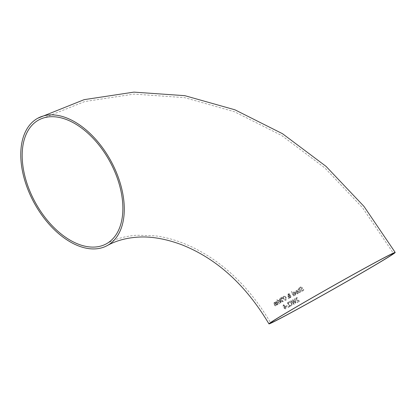 <?xml version="1.0" encoding="UTF-8"?>
<svg xmlns="http://www.w3.org/2000/svg" width="416" height="416" viewBox="0 0 416 416"><rect width="100%" height="100%" fill="white"/><g stroke="black" fill="none" stroke-linecap="round" stroke-linejoin="round"><path stroke-width="0.31" stroke-dasharray="2.08 1.56" d="M284.102 308.22L285.709 308.906L286.213 308.188L285.984 307.216L284.913 306.467L284.835 305.349L283.364 304.788L283.026 306.28L284.04 306.946L284.055 308.246L285.662 308.932L286.166 308.22L285.938 307.242L284.866 306.493L284.788 305.38L283.364 304.788L283.072 306.254L284.05 306.961L284.055 308.246M284.476 307.2L284.757 306.727L285.568 307.388L285.48 308.516L284.523 308.058L284.43 307.226L284.71 306.753L285.522 307.419L285.433 308.542L284.476 308.084L284.43 307.226M283.587 305.178L284.404 305.5L284.185 306.691L283.452 306.056L283.514 305.219L284.357 305.531L284.138 306.722L283.405 306.088L283.587 305.178M298.059 293.623L298.589 291.325L296.436 290.436L295.786 291.231L296.254 292.661L298.137 291.621L297.825 293.186L296.696 293.337L296.998 293.883L298.09 293.608L298.537 291.351L296.436 290.436L295.833 291.205M295.786 291.231L296.254 292.661M296.202 292.687L298.137 291.621M298.09 291.647L297.778 293.212L296.65 293.368L296.951 293.914L298.012 293.654M297.32 290.794L297.877 291.268L296.436 292.063L296.26 291.377L296.644 290.862L297.367 290.768L297.924 291.236L296.483 292.032L296.306 291.351L296.691 290.836L297.367 290.768M301.574 291.216L302.718 291.054L303.815 290.04L303.446 289.38L302.552 290.545L301.335 290.352L301.47 289.489L302.51 288.22L302.364 287.362L300.44 286.946L299.406 287.856L299.801 288.46L300.659 287.42L301.798 287.602L301.636 288.501L300.966 289.146L300.768 290.56L301.527 291.242L302.718 291.054L303.862 290.014L303.498 289.349M299.406 287.856L299.749 288.491L300.659 287.42L301.751 287.633L301.584 288.532L300.919 289.172L300.721 290.592L301.527 291.242M303.41 289.401L302.505 290.576L301.288 290.384L301.423 289.515L302.458 288.246L302.318 287.388L300.44 286.946L299.452 287.83M295.48 295.048L295.958 292.776L293.847 291.866L293.218 292.646L293.696 294.065L295.521 293.062L295.24 294.611L294.138 294.746L294.445 295.292L295.506 295.032L295.911 292.802L293.847 291.866L293.27 292.62M293.218 292.646L293.696 294.065M293.649 294.096L295.521 293.062M295.474 293.088L295.194 294.637L294.091 294.772L294.398 295.318L295.433 295.079M294.715 292.235L295.261 292.708L293.868 293.478L293.68 292.796L294.102 292.266L294.762 292.209L295.308 292.682L293.914 293.452L293.732 292.77L294.055 292.292L294.762 292.209M299.541 292.682L300.149 292.453L300.336 291.086L299.426 289.437L299.744 289.26L299.515 288.844L299.198 289.021L298.724 288.168L298.251 288.428L298.724 289.286L297.861 289.765L298.09 290.181L299 289.671L300.04 291.704L299.291 292.235L299.494 292.713L300.061 292.51L300.383 291.06L299.473 289.411L299.796 289.234L299.567 288.818L299.244 288.995L298.771 288.137L298.298 288.402L298.771 289.255L297.908 289.734L298.137 290.15M298.09 290.181L298.953 289.702L300.04 291.704L299.317 292.219M299.988 291.736L299.697 292.136L299.988 291.736M299.244 292.266L299.494 292.713M293.561 296.015L293.998 295.776L291.689 291.642L291.252 291.886L293.561 296.015L294.044 295.75L291.736 291.616L291.299 291.855L293.608 295.989M288.766 295.058L288.564 293.914L289.422 294.642L289.281 295.194L288.402 294.705L288.517 293.94L289.26 294.263L289.281 295.194M289.697 295.454L290.534 296.088L290.326 297.331L289.385 297.258L289.697 295.454L290.488 296.114L290.28 297.362L289.385 297.258M288.87 297.31L288.642 298.709L289.198 298.407L289.323 297.596L290.69 297.7L291.07 295.963L289.806 295.147L289.76 294.018L289.172 293.514L288.267 293.644L287.94 294.892L289.177 295.5L288.943 296.884L288.257 295.766L287.83 296L288.87 297.31L288.595 298.735L289.151 298.433L289.323 297.596M289.276 297.622L290.638 297.726L291.023 295.989L289.76 295.178L289.713 294.05L289.125 293.545L288.314 293.618L287.986 294.866L289.177 295.5M289.234 295.225L288.72 295.084M289.333 297.284L289.65 295.48M289.13 295.526L288.943 296.884M288.896 296.91L288.257 295.766M288.21 295.792L287.83 296M287.784 296.026L288.824 297.336M282.922 297.253L283.421 298.969L284.648 300.29L285.896 300.316L286.593 299.234L286.109 297.513L284.918 296.166L283.608 296.182L282.875 297.279L283.608 296.182L284.872 296.197M282.875 297.279L283.374 299L284.601 300.316L285.896 300.316L286.64 299.203L286.156 297.482L284.918 296.166M283.369 297.445L283.863 296.634L284.788 296.67L285.719 297.721L285.683 299.837L283.842 298.74L283.416 297.414L283.863 296.634L284.742 296.696L285.672 297.747L285.636 299.863L283.795 298.771L283.416 297.414M280.55 300.232L280.571 301.501L281.377 302.229L283.239 301.647L280.992 297.71L279.49 298.735L279.651 299.593L280.55 300.232M280.504 300.264L280.524 301.532L281.33 302.26L283.192 301.673L280.94 297.736L279.536 298.704M281.471 301.798L280.821 300.602L281.315 300.196L281.762 299.957L282.589 301.408L281.518 301.772L280.982 301.309L280.868 300.57L281.71 299.983L282.542 301.439L281.518 301.772M280.004 298.958L280.852 298.371L281.512 299.52L280.545 299.868L280.093 299.447L280.004 298.958L280.805 298.397L281.46 299.546L280.498 299.9L280.004 298.958M279.958 298.99L280.431 298.6L279.958 298.99M280.821 300.602L281.268 300.222L280.821 300.602M279.49 298.735L279.604 299.619L280.493 300.243M282.318 298.771L282.589 298.62L281.804 297.045L281.356 297.284L282.318 298.771L282.636 298.594L281.85 297.014L281.403 297.258L282.365 298.74M277.472 300.888L279.167 303.836L279.516 303.649L277.82 300.7L277.472 300.888L279.12 303.862L279.469 303.675L277.82 300.7M277.774 300.732L277.425 300.919M278.361 301.111L279.308 301.028L280.509 303.118L280.868 302.926L279.172 299.978L278.814 300.17L279.068 300.612L278.06 300.596L278.361 301.111L279.354 300.997L280.556 303.092L280.914 302.895L279.224 299.946L278.866 300.144L279.115 300.581L278.112 300.565L278.408 301.085M277.399 304.762L277.883 304.611L277.966 302.572L276.12 301.506L275.683 302.172L276.25 303.534L277.638 302.796L277.581 304.205L276.692 304.216L277.004 304.756L277.831 304.637L277.914 302.604L276.12 301.506L275.73 302.141M277.638 302.796L277.612 304.19L277.092 304.294M276.307 303.014L276.078 302.359L276.375 301.902L277.42 302.416L276.354 302.983L276.323 301.933L277.368 302.448L276.354 302.983M276.078 302.359L276.323 301.933L276.078 302.359M277.046 304.325L276.708 304.205M276.64 304.242L277.004 304.756M276.957 304.782L277.352 304.788M277.586 302.822L276.25 303.534M275.683 302.172L276.203 303.566M277.118 300.44L277.514 300.227L277.217 299.712L276.817 299.926L277.118 300.44L277.56 300.201L277.264 299.686L276.869 299.9L277.165 300.414M275.501 305.796L274.206 303.43L274.378 303.051L275.085 303.139L276.359 305.339L276.687 305.162L274.981 302.224L274.654 302.396L274.841 302.723L274.066 302.598L274.118 304.028L275.231 305.932L275.548 305.765L274.253 303.399L274.425 303.02L275.132 303.113L276.411 305.308L276.739 305.136L275.028 302.193L274.7 302.37L274.893 302.697L273.988 302.645L274.071 304.054L275.184 305.963L275.548 305.765M274.253 303.399L274.425 303.02L274.253 303.399M296.343 300.18L298.678 301.116L296.977 302.052L297.237 302.51L299.426 301.304L299.109 300.747L296.254 299.229L296.478 298.246L297.534 298.111L297.216 297.549L296.187 297.804L295.719 299.484L296.343 300.18L298.73 301.09L297.024 302.026L297.284 302.484M297.237 302.51L299.426 301.304M299.38 301.335L299.109 300.747M299.062 300.773L296.208 299.255L296.098 298.667L297.045 298.095M296.998 298.126L297.487 298.142L297.17 297.575L296.14 297.835L295.766 299.458L296.39 300.149M296.145 298.636L296.478 298.246L296.145 298.636M291.205 300.648L290.779 300.877L293.826 304.377L294.32 304.112L293.145 300.466L295.651 303.378L296.15 303.108L294.793 298.683L294.325 298.938L295.49 302.583L292.978 299.676L292.526 299.926L293.727 303.597L291.205 300.648L290.779 300.877M290.732 300.908L293.779 304.403L294.273 304.138L293.098 300.492L295.604 303.404L296.104 303.134L294.746 298.709L294.325 298.938M294.278 298.964L295.49 302.583M295.443 302.614L292.978 299.676M292.932 299.707L292.526 299.926M292.479 299.952L293.727 303.597M293.68 303.628L291.158 300.674M288.558 302.136L288.272 302.593L288.631 303.228L289.307 302.177L290.243 302.198L291.2 303.238L291.58 304.59L291.112 305.36L289.848 305.38L290.202 306.004L291.372 305.812L292.105 304.736L291.647 302.994L290.399 301.709L289.099 301.704L288.319 302.562L288.678 303.196L289.354 302.151L290.29 302.172L291.247 303.207L291.626 304.564L291.158 305.334L289.895 305.349L290.248 305.978L291.418 305.786L292.152 304.704L291.694 302.962L290.446 301.683L289.099 301.704L288.605 302.11M287.981 306.951L288.246 307.414L290.014 306.457L287.784 302.51L287.373 302.734L289.344 306.212L287.934 306.977L288.2 307.445L289.968 306.483L287.737 302.541L287.373 302.734M287.326 302.765L289.344 306.212M289.297 306.238L287.934 306.977M285.813 306.166L286.036 306.675L287.212 306.036L286.936 305.557L285.813 306.166L286.083 306.644M287.212 306.036L286.036 306.675M285.766 306.197L286.936 305.557M287.165 306.062L286.889 305.583M38.771 119.954L84.703 101.551L134.046 94.099L184.595 97.64L234.354 111.701L281.596 135.465L324.776 167.877L362.487 207.683L393.479 253.422M106.288 243.849C115.045 238.992 125.206 236.116 136.776 235.232L154.846 235.799C166.889 237.25 179.494 241.098 192.66 247.338C224.094 262.694 250.099 287.882 270.676 322.899"/><path stroke-width="0.62" d="M382.886 260.473A72.524 1.529 150.5 0 0 395.2 252.45A72.524 1.529 150.5 0 0 331.323 286.832A72.524 1.529 150.5 0 0 268.954 323.877A72.524 1.529 150.5 0 0 312.718 300.778A72.524 1.529 150.5 0 0 382.886 260.473M36.821 118.794A72.524 43.722 -118.6 0 0 34.596 203.663A72.524 43.722 -118.6 0 0 107.234 245.586A72.524 43.722 -118.6 0 0 110.921 160.982A72.524 43.722 -118.6 0 0 37.825 118.217A72.524 43.722 -118.6 0 0 36.821 118.794M37.794 120.51A70.548 42.531 61.4 0 1 38.771 119.954A70.548 42.531 61.4 0 1 109.871 161.548A70.548 42.531 61.4 0 1 106.288 243.849A70.548 42.531 61.4 0 1 35.63 203.07A70.548 42.531 61.4 0 1 37.794 120.51M381.503 261.227A70.548 1.487 -29.5 0 1 313.243 300.435A70.548 1.487 -29.5 0 1 270.676 322.899A70.548 1.487 -29.5 0 1 331.344 286.868A70.548 1.487 -29.5 0 1 393.479 253.422A70.548 1.487 -29.5 0 1 381.503 261.227M395.2 252.45L364 206.414L326.03 166.353L282.547 133.728L234.962 109.819L184.829 95.675L133.884 92.123L84.136 99.658L37.825 118.217M268.954 323.877C245.648 284.82 216.507 258.419 181.537 244.676C165.23 238.638 150.394 236.148 137.036 237.198C125.684 238.056 115.752 240.848 107.234 245.586"/></g></svg>
